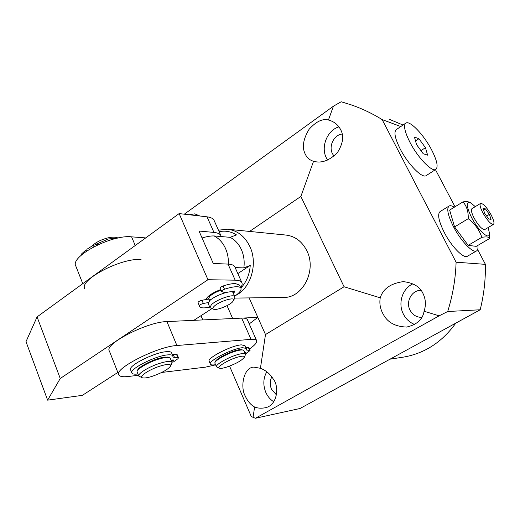 <?xml version="1.0" encoding="UTF-8"?>
<svg xmlns="http://www.w3.org/2000/svg" width="520" height="520" viewBox="0 0 520 520"><rect width="100%" height="100%" fill="white"/><g stroke="black" fill="none" stroke-linecap="round" stroke-linejoin="round"><path stroke-width="0.78" d="M342.173 134.049C334.009 134.726 328.393 146.231 332.469 153.745L334.041 156.124M340.6 129.571C344.188 136 343.057 143.78 337.207 152.912C329.31 160.55 321.633 163.391 314.184 161.434L313.547 161.278C309.192 160.011 306.169 157.027 304.486 152.328C302.081 146.113 303.615 138.437 309.094 129.285C316.089 121.517 322.53 118.43 328.432 120.016L329.615 120.341C334.581 121.973 338.24 125.047 340.6 129.571M338.916 126.854C327.197 130.234 320.534 146.972 326.385 157.976L327.6 160.095M420.778 290.342L420.778 290.342C411.729 290.16 405.49 301.75 410.02 310.128C412.659 314.958 416.579 317.369 421.785 317.375M423.085 293.67C425.782 299.28 426.114 305.136 424.079 311.233C422.793 319.377 416.988 324.656 406.666 327.067C395.635 326.677 387.972 322.667 383.675 315.022C380.374 309.517 379.223 303.784 380.224 297.824C383.084 288.756 390.76 283.361 403.254 281.639C413.446 282.783 420.056 286.793 423.085 293.67M412.951 283.81C402.396 288.476 397.728 303.238 403.306 313.963C405.866 319 409.669 322.517 414.713 324.512M271.798 376.857C269.847 380.79 269.737 384.897 271.479 389.181L276.517 395.005M260.423 368.297C265.649 370.214 269.88 373.711 273.104 378.788C279.877 386.938 277.101 406.289 264.57 407.875C260.891 408.493 257.569 408.207 254.605 407.024C250.653 404.82 247.546 401.161 245.278 396.065C240.065 387.406 243.458 367.419 253.741 367.113L260.423 368.297L265.493 334.555L249.132 297.901M266.786 371.761C263.224 378.241 262.899 385.125 265.817 392.412C267.644 396.494 270.303 399.607 273.786 401.759M283.075 297.472L283.699 297.459C302.861 297.94 316.908 270.257 306.858 250.803C302.048 241.352 294.996 236.093 285.708 235.034M389.441 119.347L403.013 125.034M435.448 169.644L455.032 206.765M477.633 249.594L485.42 264.355C485.635 279.773 483.893 294.905 480.194 309.764L300.053 408.486L255.457 418.249L439.127 315.835L447.694 311.519C452.771 295.269 455.572 278.831 456.092 262.204L382.142 119.587C372.658 113.705 362.668 108.908 352.176 105.19L341.204 101.751L333.418 106.197L184.308 214.188M254.605 407.024L253.052 417.359L251.199 416.351L229.561 366.113M249.23 323.928L257.822 317.369L232.667 318.533L227.019 305.637M400.797 126.549L382.142 119.587M485.42 264.355L456.092 262.204M480.194 309.764L447.694 311.519M313.547 161.278L300.859 196.45L344.071 286.767L265.493 334.555M300.859 196.45L249.574 231.426M402.207 357.305L403.488 357.11C424.671 353.425 442.111 342.095 455.819 323.122M333.418 106.197L328.432 120.016M344.071 286.767L380.224 297.824M424.079 311.233L439.127 315.835M189.169 214.754L194.753 213.857L199.908 216.002M253.052 417.359L255.457 418.249M202.794 319.917L200.987 315.705M232.472 301.99L233.643 300.423C235.729 296.25 218.758 301.411 214.019 306.456C212.622 307.886 212.485 308.822 213.603 309.264C216.469 310.55 228.748 305.799 232.472 301.99M213.603 309.264L209.983 307.645L211.269 304.889C216.183 299.598 234 293.436 234.832 296.692L234.722 297.914M209.944 307.561L208.254 303.647L209.528 300.865C214.416 295.536 232.225 289.413 233.077 292.714L233.109 292.793M209.521 300.872L208.611 298.766L209.664 296.419C212.212 294.034 215.975 291.954 220.961 290.18M207.792 296.855C210.665 294.138 214.968 291.714 220.701 289.588L211.016 294.3C207.786 296.478 206.264 298.2 206.459 299.462L207.792 296.855M228.352 264.108C228.599 258.544 227.662 253.338 225.531 248.489C222.872 242.684 219.063 238.505 214.11 235.944C210.86 235.833 206.843 236.509 202.059 237.972M218.465 230.191L227.377 229.203C237.256 230.341 244.751 236.125 249.88 246.571C258.07 263.543 251.03 287.865 236.008 295.282M235.15 267.586L243.841 267.917C244.712 261.417 243.886 255.3 241.364 249.567C238.745 243.912 234.994 239.837 230.113 237.334L236.47 234.897C230.99 231.458 225.212 230.406 219.154 231.738M243.841 267.917L250.244 265.401C249.574 274.456 246.454 282.002 240.87 288.054M214.11 235.944L230.113 237.334M237.828 273.592L250.244 265.401M82.771 283.667L75.881 266.221C69.407 256.744 111.592 234.364 131.593 236.841L145.698 237.906M84.831 288.88C78.605 280.092 121.18 257.706 141.037 259.5M221.234 236.561L220.948 235.755C220.025 233.909 217.698 232.797 213.961 232.421L207.031 216.827C210.789 217.295 213.148 218.498 214.11 220.435L214.221 220.681M213.961 232.421L199.011 231.036L213.265 263.458L228.033 264.095C231.725 264.277 233.987 265.2 234.826 266.858L234.917 267.065M117.838 372.45L82.361 395.343L47.626 400.16L60.248 378.482L207.955 279.721L179.14 213.59L207.031 216.827M207.955 279.721L235.183 280.176L228.033 264.095M179.14 213.59L37.076 316.901L26 341.679L47.626 400.16M193.83 320.333L211.874 308.653M240.675 287.625C242.086 285.603 242.483 283.946 241.872 282.646C241.072 281.086 238.849 280.267 235.183 280.176M60.248 378.482L37.076 316.901M237.575 357.149C228.163 359.808 215.924 367.374 219.537 368.225C220.662 368.576 222.827 368.271 226.037 367.322C235.612 364.007 241.716 360.653 244.355 357.26C244.647 355.836 242.392 355.803 237.575 357.149M219.537 368.225L216.483 366.866C214.903 364.943 227.988 357.331 237.647 354.614C242.164 353.327 244.738 353.158 245.381 354.101L245.317 354.939M216.45 366.795L214.968 363.318C213.375 361.354 226.434 353.724 236.087 351.039C240.611 349.772 243.191 349.615 243.841 350.578L243.867 350.636M249.425 349.05C254.878 345.222 257.27 342.394 256.601 340.574C256.042 339.515 254.183 339.105 251.024 339.346L176.904 345.514C157.625 346.411 113.549 368.791 118.801 374.887C119.769 376.591 122.941 377.124 128.323 376.493L138.457 375.265M247.416 319.826L247.358 319.696C246.747 318.513 244.849 317.986 241.664 318.117L166.927 321.581C147.478 321.718 103.818 344.103 109.349 350.961L118.69 374.615M161.72 372.45L205.511 367.146L215.618 364.851M92.092 245.941C95.576 242.502 100.64 239.876 107.27 238.043C111.41 237.042 114.602 236.886 116.825 237.594L118.099 238.024M117.819 238.082L108.407 238.959L95.374 244.504M159.666 366.223C148.98 369.635 138.43 376.766 142.376 377.8C144.267 378.339 147.791 377.767 152.932 376.084C162.519 372.587 168.428 369.2 170.664 365.918C170.963 363.779 167.297 363.876 159.666 366.223M142.317 377.78L138.801 376.129C137.228 373.951 148.584 366.906 159.334 363.467C166.569 361.205 170.761 360.796 171.906 362.238L171.775 363.447M138.756 375.999L137.196 372.119C135.603 369.896 146.933 362.83 157.684 359.424C164.918 357.182 169.111 356.798 170.268 358.274L170.319 358.384M431.574 149.78C423.865 134.881 409.857 120.14 405.853 123.097C403.299 125.346 404.671 131.762 409.962 142.331C417.82 157.697 432.075 172.406 435.844 169.39C438.425 166.946 437.001 160.413 431.574 149.78M405.672 123.221L396.318 129.61C393.66 131.93 394.947 138.359 400.166 148.895C407.921 164.203 422.24 178.737 426.147 175.636L426.309 175.533M423.196 153.712L427.615 155.162L425.451 147.667L418.932 138.71L414.447 137.091L416.546 144.599L423.196 153.712M415.532 140.985L418.932 138.71M420.953 150.644L425.451 147.667M239.583 285.161L235.358 283.53C232.206 283.517 228.111 284.343 223.087 285.994C221.117 286.754 220.103 287.463 220.058 288.119L221.65 291.493L224.861 292.656L227.662 292.149M208.286 302.569L203.346 303.472C201.201 304.05 199.888 304.785 199.4 305.675L199.569 306.423C200.129 307.469 201.695 307.957 204.275 307.899L209.768 307.144M234.65 296.27C239.531 292.799 241.625 290.108 240.936 288.204C240.442 287.248 239.057 286.754 236.782 286.728C233.63 286.735 229.541 287.573 224.51 289.231C222.541 289.998 221.526 290.7 221.475 291.35M208.734 299.052L201.962 300.267C199.823 300.839 198.51 301.574 198.022 302.478L199.505 306.274M231.101 291.856L234.761 290.959L233.597 293.904M210.899 299.526L208.819 299.039L209.586 300.814M137.937 373.978L137.592 374.017C134.355 374.387 132.451 374.069 131.879 373.048C128.752 369.304 155.623 355.647 167.707 354.887C170.631 354.627 172.347 354.972 172.848 355.914L172.984 357.156L178.51 357.838L177.905 358.755L173.368 361.985L171.88 362.174M131.814 372.885L130.598 369.844C127.445 366.035 154.284 352.378 166.387 351.683C169.312 351.429 171.028 351.787 171.542 352.749L171.6 352.892M168.825 357.474L165.145 357.051C156.559 357.63 137.514 366.873 137.638 370.383M172.218 354.4L177.229 354.757M171.997 362.759L171.931 362.167M171.165 360.438L173.921 359.905L171.672 361.673M215.553 364.696L214.377 364.871C212.121 365.131 210.795 364.904 210.399 364.188C207.701 361.147 232.752 348.276 242.587 347.698L246.161 348.419L246.051 349.966L250.055 350.48L245.369 354.068M210.366 364.098L209.196 361.348C206.472 358.254 231.498 345.378 241.345 344.857L244.959 345.683M242.658 349.986L240.045 349.648C232.889 350.097 214.708 359.171 215.319 361.972M245.772 347.529L248.839 347.718L250.055 350.48M244.673 352.476L245.98 352.346L245.005 353.243M99.314 244.127L97.344 244.179L92.742 245.57L86.834 249.321L87.334 250.569M87.204 250.231L85.69 250.179L81.523 253.988L81.192 255.255M85.69 250.179L86.158 251.362M491.062 214.747C486.649 207.181 483.158 203.398 480.591 203.405C479.447 204.49 480.233 207.681 482.944 212.986C487.403 220.623 490.906 224.432 493.454 224.4C494.598 223.275 493.805 220.058 491.062 214.747M480.538 203.444L471.965 208.656C470.776 209.768 471.517 212.966 474.201 218.25C478.628 225.862 482.137 229.625 484.75 229.554L484.796 229.528M488.118 227.558L489.392 232.823C490.418 241.241 478.842 231.608 471.679 217.756C465.946 205.738 465.816 200.895 471.289 203.229L475.254 206.655M489.392 232.823L489.665 238.485C489.151 236.912 486.538 236.529 481.825 237.322C479.375 229.938 474.838 223.73 468.221 218.692C468.481 211.77 466.739 206.161 462.995 201.864C466.336 201.448 468.676 201.65 470.028 202.469L471.016 203.067M454.246 207.253C452.017 205.784 450.32 205.361 449.144 205.985C446.394 208.436 447.85 215.352 453.505 226.746C460.779 240.942 472.927 253.519 476.548 250.919C477.802 250.185 478.231 248.346 477.841 245.401M449.007 206.069L440.122 211.562C437.275 214.065 438.64 221 444.223 232.356C451.412 246.5 463.606 258.947 467.356 256.276L467.467 256.211M462.995 201.864L449.631 210.093L454.591 226.928L468.163 245.369L476.236 246.344L489.665 238.485M481.825 237.322L468.163 245.369M468.221 218.692L454.591 226.928M491.056 219.401L489.379 214.383L485.394 208.878L483.041 208.332L484.692 213.363L488.722 218.933L491.056 219.401M486.623 216.034L489.379 214.383M483.581 209.969L485.394 208.878M131.593 236.841L135.22 245.531M251.024 339.346L241.664 318.117M176.904 345.514L166.927 321.581M198.022 302.478L199.4 305.675M232.707 291.128L233.831 293.677M223.087 285.994L224.51 289.231M201.962 300.267L203.346 303.472M177.847 357.624L176.553 354.51M174.558 357.656L173.258 354.523M173.121 360.757L172.764 359.892M249.613 350.331L248.397 347.562M247.084 350.318L245.863 347.536M245.147 353.151L244.829 352.424M92.742 245.57L93.327 247.033M97.344 244.179L97.63 244.888M81.523 253.988L81.809 254.703M403.488 357.11L390.059 359.164M404.027 281.651L403.254 281.639M330.389 120.601L329.615 120.341M195.078 213.895L194.753 213.857M233.643 300.423L234.819 297.687M234.832 296.692L233.077 292.714M228.196 229.287L286.475 235.112M234.65 298.09L283.699 297.459M220.948 235.755L214.11 220.435M241.872 282.646L234.826 266.858M216.151 361.049L215.989 360.678M241.43 349.966L241.267 349.596M245.381 354.101L243.841 350.578M244.355 357.26L245.381 354.783M256.601 340.574L247.358 319.696M138.522 369.369L138.372 369.005M167.492 357.376L167.343 357.012M171.906 362.238L170.268 358.274M170.664 365.918L171.893 363.181M435.844 169.39L426.147 175.636M239.525 285.038L240.936 288.204M178.51 357.838L177.222 354.731M172.848 355.914L171.542 352.749M246.161 348.419L244.927 345.605M476.548 250.919L467.356 256.276M493.454 224.4L484.75 229.554"/></g></svg>
